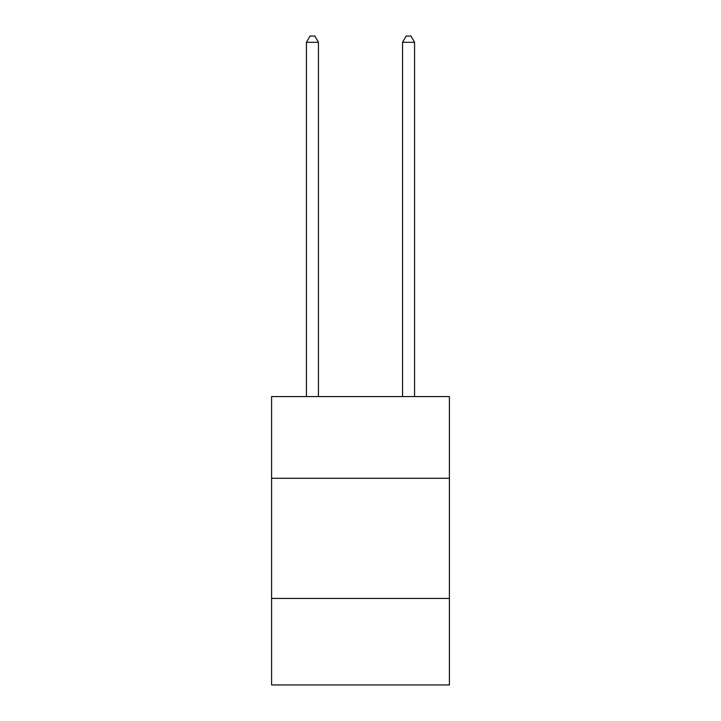 <?xml version="1.0" encoding="UTF-8"?>
<svg xmlns="http://www.w3.org/2000/svg" width="721" height="721" viewBox="0 0 721 721"><rect width="100%" height="100%" fill="white"/><g stroke="black" fill="none" stroke-linecap="round" stroke-linejoin="round"><path stroke-width="1.08" d="M449.408 478.293L449.408 396.595L271.592 396.595L271.592 478.293L449.408 478.293L449.408 684.95L271.592 684.95L271.592 478.293M449.408 598.439L271.592 598.439M318.448 396.595L318.448 42.296L306.434 42.296L306.434 396.595M306.434 42.296L310.039 36.05L314.843 36.05L318.448 42.296M414.566 396.595L414.566 42.296L402.552 42.296L402.552 396.595M402.552 42.296L406.157 36.05L410.961 36.05L414.566 42.296"/></g></svg>
